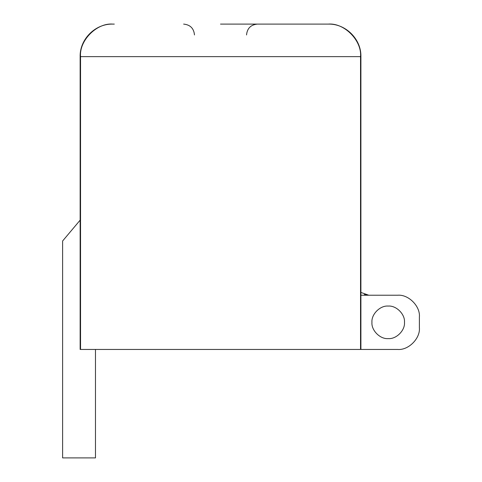 <?xml version="1.0" encoding="UTF-8"?>
<svg xmlns="http://www.w3.org/2000/svg" width="482" height="482" viewBox="0 0 482 482"><rect width="100%" height="100%" fill="white"/><g stroke="black" fill="none" stroke-linecap="round" stroke-linejoin="round"><path stroke-width="0.72" d="M404.482 322.338C405.211 330.387 396.264 339.334 388.215 338.605C380.165 339.334 371.218 330.387 371.947 322.338C371.218 330.387 380.165 339.334 388.215 338.605C396.264 339.334 405.211 330.387 404.482 322.338C405.211 330.387 396.264 339.334 388.215 338.605C380.165 339.334 371.218 330.387 371.947 322.338C371.218 330.387 380.165 339.334 388.215 338.605C396.264 339.334 405.211 330.387 404.482 322.338C405.211 314.288 396.264 305.341 388.215 306.07C380.165 305.341 371.218 314.288 371.947 322.338C371.218 314.288 380.165 305.341 388.215 306.07C396.264 305.341 405.211 314.288 404.482 322.338C405.211 314.288 396.264 305.341 388.215 306.07C380.165 305.341 371.218 314.288 371.947 322.338C371.218 314.288 380.165 305.341 388.215 306.07C396.264 305.341 405.211 314.288 404.482 322.338M112.836 24.1C96.858 22.648 79.09 40.536 80.536 56.635L80.536 349.45L360.536 349.45L360.536 56.635L80.145 56.635C79.693 39.259 95.303 23.642 112.68 24.1L114.3 24.1M220.509 24.1L328.369 24.1C345.745 23.642 361.361 39.259 360.904 56.635L360.536 56.635C361.982 40.536 344.208 22.648 328.224 24.1M328.369 24.1C345.745 23.642 361.361 39.259 360.904 56.635L360.904 349.45L360.536 349.45M360.904 349.45L397.704 349.45C408.435 350.42 420.364 338.491 419.394 327.76C420.364 338.491 408.435 350.42 397.704 349.45L360.904 349.45M201.084 349.45L203 349.45M364.44 294.466L368.79 295.225L360.904 292.441M360.904 295.225L397.704 295.225C408.435 294.255 420.364 306.184 419.394 316.915L419.394 327.76L419.394 316.915C420.364 306.184 408.435 294.255 397.704 295.225L368.79 295.225M80.145 220.154L62.606 241L62.606 457.9L95.478 457.9L95.478 349.45M246.537 34.945C247.182 28.36 250.797 24.745 257.382 24.1M112.68 24.1C95.303 23.642 79.693 39.259 80.145 56.635L80.145 349.45M194.481 34.945C193.836 28.36 190.221 24.745 183.636 24.1"/></g></svg>
